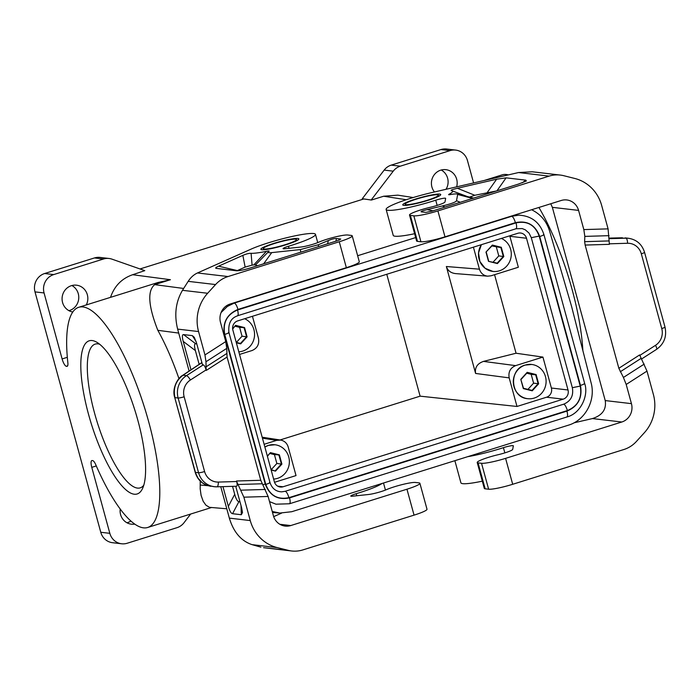 <?xml version="1.0" encoding="UTF-8"?>
<svg xmlns="http://www.w3.org/2000/svg" width="700" height="700" viewBox="0 0 700 700"><rect width="100%" height="100%" fill="white"/><g stroke="black" fill="none" stroke-linecap="round" stroke-linejoin="round"><path stroke-width="1.05" d="M543.532 234.456L543.926 234.605C539.866 222.355 531.519 215.88 518.884 215.162L511.7 216.291L234.281 303.065L227.395 306.425L221.077 312.567M269.535 501.611L275.94 504.192L289.188 503.773C290.334 503.65 290.456 501.681 289.555 497.884L566.965 411.119C567.875 414.916 567.753 416.876 566.589 416.999L566.913 416.99C581.359 413.289 588.788 394.511 584.666 383.512L584.273 383.355M272.23 511.481L279.825 513.056L291.734 511.718L568.461 425.162C585.218 420.306 595.936 400.304 591.115 382.882L571.594 306.495L549.544 230.904C546.472 221.112 540.488 214.06 531.58 209.746M357.648 255.727L415.678 237.58M517.003 406.464L509.18 377.877C508.156 371.989 510.3 367.911 515.611 365.627L542.929 357.088L551.39 388.027A7.385 7.026 96.7 0 1 546.569 397.215L517.003 406.464L420.114 396.165L280.044 439.976M420.114 396.165L386.767 274.277M362.469 199.377L362.285 198.713L371.429 200.043L383.644 196.227L397.828 195.151L413.201 197.54M140 268.957L363.816 198.957L371.429 200.043M288.925 497.656C277.681 499.957 269.964 495.556 265.773 484.444C269.281 483.289 270.541 482.597 269.57 482.379L269.981 482.528C272.029 488.504 275.931 491.61 281.671 491.846L285.206 491.286C286.501 491.698 287.735 493.824 288.925 497.656L567.385 410.559C566.195 406.726 564.961 404.609 563.657 404.197L285.206 491.286M563.666 404.197C570.841 401.135 573.729 395.631 572.337 387.686L580.23 386.094L539.192 236.093L531.291 237.685L572.337 387.686M531.3 237.685L529.051 233.109L525.289 229.81L522.183 228.568L515.673 228.769C516.819 228.646 516.95 226.686 516.04 222.889L237.58 309.986C238.49 313.784 238.359 315.744 237.204 315.866L515.988 228.769M283.071 486.771L563.194 399.158A7.385 7.026 96.7 0 0 568.015 389.979L526.505 238.245A7.385 7.026 96.7 0 0 517.816 233.284L237.694 320.898A7.385 7.026 96.7 0 0 232.873 330.085L274.382 481.819A7.385 7.026 96.7 0 0 283.071 486.771L277.62 486.133M237.58 309.986C226.949 314.519 222.67 322.674 224.735 334.451C228.244 333.287 229.513 332.605 228.532 332.377L228.944 332.526C228.043 323.592 230.904 318.036 237.527 315.858M566.965 411.119C578.13 406.359 582.628 397.793 580.457 385.429C583.966 384.274 585.235 383.582 584.255 383.355M543.926 234.605L584.666 383.512M543.524 234.447C544.495 234.675 543.226 235.366 539.718 236.521C535.316 224.858 527.214 220.237 515.41 222.653C514.229 218.82 512.986 216.702 511.683 216.291M234.273 303.065C235.568 303.467 236.81 305.594 237.991 309.426C226.835 314.186 222.338 322.744 224.507 335.116L224.017 335.256M262.692 484.741L265.239 484.015C269.649 495.688 277.751 500.308 289.555 497.884M289.039 248.299L288.479 246.26A7.385 0.893 -15.3 0 0 283.08 248.64A7.385 0.893 -15.3 0 0 284.629 248.771L300.808 247.047A11.812 1.426 -15.3 0 0 318.412 242.34L319.331 241.955A17.229 2.083 -15.3 0 1 335.151 236.976A17.229 2.083 -15.3 0 1 347.76 235.007L351.234 235.419A19.688 2.38 164.7 0 1 352.214 235.856A19.688 2.38 164.7 0 1 339.264 241.763L228.043 276.544A29.54 28.088 96.7 0 0 215.565 284.559L207.646 293.265A39.384 37.45 -83.3 0 0 198.564 331.555L204.96 354.944L205.966 361.743L226.756 348.381L227.062 357.061L260.767 480.279L268.118 496.457L243.871 497.184L250.267 520.572A39.384 37.45 -83.3 0 0 277.217 547.593L288.286 550.358A29.54 28.088 -83.3 0 0 291.655 550.979A29.54 28.088 -83.3 0 0 302.829 549.92L414.05 515.139A19.688 2.38 164.7 0 0 427 509.233L419.904 483.306A19.688 2.38 164.7 0 0 418.933 482.869L415.459 482.466A17.229 2.083 -15.3 0 0 402.841 484.426A17.229 2.083 -15.3 0 0 387.03 489.405L386.102 489.799A11.812 1.426 -15.3 0 1 368.506 494.498L352.328 496.221A7.385 0.893 164.7 0 1 350.779 496.099A7.385 0.893 164.7 0 1 356.178 493.71A36.916 4.454 -15.3 0 0 381.955 483.499M281.523 513.153L273.683 516.635M419.904 483.306A19.688 2.38 164.7 0 1 406.954 489.213L290.754 525.56A14.77 14.044 -83.3 0 1 285.162 526.085A14.77 14.044 -83.3 0 1 273.368 515.646L268.118 496.457M243.871 497.184L236.661 481.521C237.361 484.365 237.326 485.931 236.556 486.229L217.053 486.806M226.756 348.381L225.75 341.591L220.5 322.394A14.77 14.044 -83.3 0 1 230.142 304.027L346.351 267.68A19.688 2.38 164.7 0 0 359.301 261.783L352.214 235.856M205.966 361.743L206.124 369.906C205.222 366.931 204.278 365.251 203.28 364.849L202.484 364.752L196.525 342.956L194.268 337.26L192.325 335.624L196.114 341.547M250.267 520.572L229.346 518.122L220.754 486.701M189.114 371.061L177.634 329.105C174.107 314.711 175.726 301.787 182.49 290.316L188.178 281.348L215.565 284.559M235.725 486.246L241.657 507.929L242.506 512.531L241.325 514.727L241.001 505.531M232.531 486.343L234.71 494.323L228.358 506.371C229.652 510.991 231.053 513.441 232.557 513.704L241.325 514.727M228.358 506.371L222.959 486.631M191.004 369.801L183.225 341.399C181.991 336.779 182.105 334.512 183.558 334.591L192.325 335.624M199.159 364.359L195.388 350.578C194.154 345.957 194.268 343.691 195.72 343.77L196.779 343.901M234.71 494.323C236.005 498.951 237.405 501.392 238.91 501.655L239.977 501.786M210.919 486.299C202.939 484.934 197.697 480.261 195.186 472.299L198.056 478.214L202.457 482.895L206.447 485.153L214.305 486.701A19.688 18.725 96.7 0 0 216.912 486.815A4.926 1.505 88.3 0 0 216.982 486.815L236.556 486.229M195.186 472.299L174.737 397.539C171.684 388.719 177.756 377.72 182.735 375.314L183.059 375.226C175.674 380.774 172.987 388.246 174.982 397.644L178.124 398.011A4.926 0.595 164.7 0 0 184.144 396.786L204.593 471.546A14.77 14.044 96.7 0 0 218.347 482.073A4.926 1.505 88.3 0 1 216.982 486.815L214.305 486.701A19.688 18.725 96.7 0 1 198.581 472.78L178.124 398.011A19.688 18.725 96.7 0 1 186.498 375.629L203.28 364.849M446.031 189.298A13.536 12.871 96.7 0 0 447.615 178.185A13.536 12.871 96.7 0 0 441.236 170.013M473.585 182.928L467.451 160.528A14.77 14.044 96.7 0 0 455.656 150.08L446.591 149.021A14.77 14.044 96.7 0 0 441.009 149.546L391.221 165.121A14.77 14.044 96.7 0 0 384.169 170.1L362.285 198.713M484.207 180.477L502.154 174.86A115.36 32.812 72.6 0 1 508.358 174.895M538.904 207.463A115.36 32.812 72.6 0 1 582.872 350.604M371.35 199.771L393.234 171.168A14.77 14.044 96.7 0 1 400.286 166.18L450.074 150.614A14.77 14.044 96.7 0 1 455.656 150.08M110.521 297.351C114.398 286.029 121.774 278.486 132.65 274.724L144.795 270.637L111.947 259.14A14.77 14.044 -83.3 0 0 109.086 258.484L100.021 257.416A14.77 14.044 -83.3 0 0 94.43 257.95L44.643 273.516A14.77 14.044 -83.3 0 0 35 291.882L100.765 532.271A14.77 14.044 -83.3 0 0 112.551 542.71L121.616 543.778A14.77 14.044 -83.3 0 1 109.83 533.33L100.765 532.271M262.176 437.203L280.674 440.072C284.463 440.842 286.974 443.144 288.199 446.985L296.021 475.58L274.531 482.3M517.405 370.352A17.133 16.293 96.7 0 0 515.139 389.655M525.201 365.085A17.229 16.389 96.7 0 0 513.363 383.119A17.229 16.389 96.7 0 0 527.704 398.694A17.229 16.389 96.7 0 0 534.222 398.072A17.229 16.389 96.7 0 0 546.061 380.039A17.229 16.389 96.7 0 0 531.711 364.464A17.229 16.389 96.7 0 0 525.201 365.085M536.104 374.561L527.179 372.33L520.791 379.348L523.32 388.596L532.245 390.828L538.633 383.81L536.104 374.561L535.71 374.85L538.125 383.696L538.633 383.81M526.733 373.214L531.178 374.325L533.593 383.162L538.125 383.696L532.017 390.408L523.486 388.273L520.791 379.348M521.071 379.435L527.179 372.724L535.71 374.85L531.178 374.325M473.419 247.17L479.439 269.176C480.786 273.289 483.516 275.616 487.629 276.168L491.032 275.791L518.35 267.243L509.88 236.294A7.385 7.026 96.7 0 0 509.731 235.812M481.407 244.676A17.133 16.293 96.7 0 0 480.323 262.395M485.975 252.088L488.504 261.336L497.429 263.567L503.816 256.55L501.287 247.293L492.363 245.061L485.975 252.088L492.363 245.455L501.287 247.293M491.916 245.945L500.894 247.59L503.309 256.436L497.201 263.148L488.504 261.336M488.67 261.012L486.255 252.166M481.416 244.668A17.229 16.389 96.7 0 0 492.887 271.425A17.229 16.389 96.7 0 0 499.406 270.812A17.229 16.389 96.7 0 0 511.262 255.22A17.229 16.389 96.7 0 0 501.384 238.429M496.361 247.056L498.776 255.902L503.816 256.55M239.531 354.445L252.035 350.534C257.338 348.259 259.481 344.181 258.466 338.293L252.446 316.286M295.636 239.164A17.229 2.083 164.7 0 1 296.485 239.549A17.229 2.083 164.7 0 1 285.154 244.711A17.229 2.083 164.7 0 1 264.101 249.025A17.229 2.083 164.7 0 1 263.252 248.64A17.229 2.083 164.7 0 1 276.92 242.769A17.229 2.083 164.7 0 1 295.636 239.164M296.485 240.616A17.229 2.083 -15.3 0 0 296.66 240.179L296.485 239.549M266.411 251.326L253.838 264.863A47.346 5.714 164.7 0 1 252.079 265.142L251.099 253.295A31.999 3.867 -15.3 0 0 266.411 251.326C268.8 250.836 269.623 250.862 268.879 251.396A17.229 2.083 -15.3 0 0 268.389 251.79A17.229 2.083 -15.3 0 0 271.74 252.612L300.326 249.568L318.29 244.764L328.379 240.511C331.957 239.032 334.661 238.376 336.499 238.534L340.725 239.024L339.308 240.091M268.389 251.79L255.64 264.836A32.576 3.938 164.7 0 0 257.784 265.624M253.838 264.863L255.64 264.836M236.889 270.786L245.131 267.111L242.856 255.377C246.243 253.925 248.99 253.234 251.099 253.295M245.131 267.111L252.079 265.142M242.856 255.377L218.54 266.192C215.88 267.382 215.084 268.109 216.16 268.371L236.215 270.743C238.831 270.988 243.845 269.955 251.256 267.662L337.733 240.616L340.725 239.024M288.479 246.26A36.916 4.454 -15.3 0 0 315.481 234.351A36.916 4.454 -15.3 0 0 290.456 236.836A36.916 4.454 -15.3 0 0 251.213 249.069L197.487 272.965C193.804 274.636 190.706 277.428 188.178 281.348M288.286 550.358L263.576 547.689L291.655 550.979M260.899 547.155L252.061 544.644C241.176 541.03 233.599 532.192 229.346 518.122M263.252 248.64L263.428 249.27A17.229 2.083 -15.3 0 0 263.795 249.559M578.576 210.403L583.826 229.591L608.081 228.865L601.676 205.476A39.384 37.45 -83.3 0 0 574.726 178.447L563.666 175.683A29.54 28.088 -83.3 0 0 560.289 175.07A29.54 28.088 -83.3 0 0 549.115 176.12L437.902 210.91A19.688 2.38 -15.3 0 1 413.84 215.836L410.366 215.425A17.229 2.083 164.7 0 1 409.509 215.04L416.605 240.966A17.229 2.083 164.7 0 0 417.454 241.351L420.936 241.763A19.688 2.38 -15.3 0 0 444.99 236.828L561.199 200.489A14.77 14.044 -83.3 0 1 566.79 199.955A14.77 14.044 -83.3 0 1 578.576 210.403L552.361 207.331L550.76 203.752M437.159 205.424L435.733 200.2A7.385 0.893 -15.3 0 1 445.646 198.354A7.385 0.893 -15.3 0 1 445.646 198.406L444.99 201.95A11.812 1.426 164.7 0 1 431.121 207.086L429.73 207.419A17.229 2.083 164.7 0 0 409.509 215.04M560.289 175.07L532.21 171.78L518.56 172.541L431.839 192.57A36.916 4.454 164.7 0 0 386.137 209.457A36.916 4.454 164.7 0 0 435.733 200.2M608.081 228.865L609.385 244.335L585.139 245.061L618.844 368.279L639.642 354.926L646.992 371.096L626.194 384.457L631.444 403.646A14.77 14.044 -83.3 0 1 621.801 422.012L592.419 418.574C602.298 415.38 606.567 409.386 605.229 400.575L552.361 207.331M583.826 229.591L584.832 236.39L584.631 241.666L608.886 240.931M622.431 237.773L608.991 238.123L625.966 238.175L608.965 238.682M467.626 456.698A36.916 4.454 164.7 0 0 503.423 447.659A7.385 0.893 164.7 0 1 513.345 445.804A7.385 0.893 164.7 0 1 513.345 445.856L512.689 449.4A11.812 1.426 164.7 0 1 498.82 454.545L497.429 454.877A17.229 2.083 164.7 0 0 477.207 462.499A17.229 2.083 164.7 0 0 478.065 462.884L485.153 488.81L488.626 489.213A19.688 2.38 -15.3 0 0 512.689 484.286L623.901 449.505A29.54 28.088 96.7 0 0 636.379 441.49L644.306 432.784A39.384 37.45 -83.3 0 0 653.389 394.494L646.992 371.096M478.065 462.884L481.539 463.286A19.688 2.38 -15.3 0 0 505.593 458.36L621.801 422.012M482.317 481.162A36.916 4.454 164.7 0 1 460.924 482.843L454.869 460.696M485.153 488.81A17.229 2.083 164.7 0 1 484.304 488.425L477.207 462.499M405.983 204.654A17.229 2.083 164.7 0 1 405.134 204.269A17.229 2.083 164.7 0 1 416.465 199.097A17.229 2.083 164.7 0 1 437.517 194.793A17.229 2.083 164.7 0 1 438.366 195.178A17.229 2.083 164.7 0 1 424.699 201.049A17.229 2.083 164.7 0 1 405.983 204.654M405.676 205.188A17.229 2.083 164.7 0 1 405.3 204.899L405.134 204.269M456.636 186.847A13.536 12.871 96.7 0 0 456.68 179.244A13.536 12.871 96.7 0 0 454.081 174.195A13.536 12.871 96.7 0 0 445.874 169.671A13.536 12.871 96.7 0 0 431.909 186.996A13.536 12.871 96.7 0 0 434.455 191.966M448.787 194.731L449.242 194.136A31.999 3.867 -15.3 0 0 451.701 190.68A31.999 3.867 -15.3 0 0 451.465 190.627C450.214 190.295 452.183 189.516 457.38 188.274L496.633 179.209L506.1 177.844L525.831 180.154L526.365 181.002L518.35 184.117L431.874 211.173L425.854 212.398L421.391 211.873C420.271 211.575 422.196 210.831 427.158 209.615L442.348 205.966C451.334 203.779 456.059 202.029 456.505 200.716L457.669 194.46A17.229 2.083 -15.3 0 0 457.179 194.014A17.229 2.083 -15.3 0 0 450.713 194.521C448.569 194.898 448.079 194.766 449.242 194.136L451.168 194.442M468.816 197.356L474.81 195.274L496.431 190.977M451.832 190.715L467.241 196.516M414.619 233.713A36.916 4.454 164.7 0 1 393.234 235.384L386.137 209.457M438.366 195.178L438.541 195.808A17.229 2.083 164.7 0 1 438.366 196.236M72.817 311.999A13.536 12.871 -83.3 0 1 62.571 302.514A13.536 12.871 -83.3 0 1 62.221 296.756A13.536 12.871 -83.3 0 1 76.536 285.189A13.536 12.871 -83.3 0 1 87.343 294.761A13.536 12.871 -83.3 0 1 86.293 304.929M67.322 357.306L62.116 358.934L44.065 292.95A14.77 14.044 -83.3 0 1 53.708 274.584L103.495 259.009A14.77 14.044 -83.3 0 1 109.086 258.484M62.116 358.934A7.385 2.1 -107.4 0 0 66.316 366.275L66.885 366.336A7.385 2.1 -107.4 0 0 67.156 366.319A7.385 2.1 -107.4 0 0 67.856 362.766A115.36 32.812 72.6 0 1 78.767 307.283L158.051 282.485L170.424 279.72L154.7 284.637C147.236 290.745 148.278 305.97 157.832 330.321C165.576 344.277 172.62 360.386 178.955 378.648M273.63 479.071A17.229 16.389 96.7 0 0 277.489 478.371A17.229 16.389 96.7 0 0 289.328 460.338A17.229 16.389 96.7 0 0 274.977 444.762A17.229 16.389 96.7 0 0 268.459 445.384A17.229 16.389 96.7 0 0 264.863 447.02M271.162 470.041L275.511 471.126L281.899 464.109L279.37 454.86L270.445 452.629L267.33 456.05M71.899 285.53A13.536 12.871 -83.3 0 1 75.495 288.444A13.536 12.871 -83.3 0 1 78.277 293.703A13.536 12.871 -83.3 0 1 68.95 310.678M126.98 522.778A13.536 12.871 96.7 0 0 130.83 521.01M134.225 494.218A80.237 22.82 72.6 0 1 88.576 414.505A80.237 22.82 72.6 0 1 92.19 340.559A80.237 22.82 72.6 0 1 96.793 342.239A80.237 22.82 72.6 0 1 134.986 410.576A80.237 22.82 72.6 0 1 142.546 488.504A80.237 22.82 72.6 0 1 134.225 494.218M109.83 533.33L91.779 467.346A7.385 2.1 72.6 0 1 91.84 460.565A7.385 2.1 72.6 0 1 92.103 460.539L92.671 460.609A7.385 2.1 -107.4 0 1 95.725 464.651A115.36 32.812 72.6 0 0 147.648 527.494A115.36 32.812 72.6 0 0 144.524 407.592A115.36 32.812 72.6 0 0 78.767 307.283M226.791 508.786L209.484 507.325L205.905 505.164L203.184 501.296L201.075 495.302L200.191 488.845L200.226 481.058M143.771 485.214A75.32 21.42 72.6 0 1 140.192 487.865A75.32 21.42 72.6 0 1 137.436 488.093A75.32 21.42 72.6 0 1 94.596 413.271A75.32 21.42 72.6 0 1 95.226 344.102A75.32 21.42 72.6 0 1 97.983 343.866A75.32 21.42 72.6 0 1 99.68 344.243M574.061 422.809L592.419 418.574M644.219 364.096L623.42 377.457L618.844 368.279M623.42 377.457L626.194 384.457M585.139 245.061L584.631 241.666M121.616 543.778A14.77 14.044 -83.3 0 0 127.207 543.244L176.995 527.678A14.77 14.044 96.7 0 0 184.048 522.69L190.662 514.036M264.11 444.29L276.614 440.379L262.439 438.174M280.674 440.072L276.614 440.379M271.049 469.648L275.511 471.126M238.814 351.811A17.229 16.389 96.7 0 0 242.672 351.111A17.229 16.389 96.7 0 0 254.529 335.519A17.229 16.389 96.7 0 0 244.65 318.727M236.346 342.781L240.695 343.866L247.082 336.849L244.554 327.591L235.629 325.36L232.619 328.668M235.629 325.36L232.662 329.017M236.233 342.387L240.468 343.446L246.575 336.735L244.16 327.889L235.629 325.754M236.381 342.422L242.043 336.201L239.627 327.355L244.554 327.591M242.043 336.201L247.082 336.849M270.445 452.629L267.409 456.347M275.284 470.706L281.391 463.995L278.967 455.149L270.445 453.023M271.197 469.683L276.859 463.47L274.435 454.624L279.37 454.86M276.859 463.47L281.899 464.109M120.216 509.066A13.536 12.871 96.7 0 0 120.593 514.614A13.536 12.871 96.7 0 0 123.2 519.663A13.536 12.871 96.7 0 0 131.407 524.186A13.536 12.871 96.7 0 0 134.732 524.125M533.593 383.162L527.931 389.384M274.435 454.624L269.999 453.512M498.776 255.902L493.115 262.124M239.627 327.355L235.182 326.252M479.439 269.176L446.355 266.516L475.606 373.45C474.679 367.57 477.312 363.554 483.499 361.392L516.058 353.238L542.929 357.088M494.567 274.68L516.058 353.238M446.355 266.516C447.729 270.637 450.765 272.991 455.464 273.586L487.629 276.168M539.192 236.093C535.001 224.989 527.284 220.588 516.04 222.889M567.385 410.559C578.008 406.026 582.295 397.871 580.23 386.094M265.773 484.444L224.735 334.451M580.457 385.429L539.718 236.521M515.41 222.653L237.991 309.426M224.507 335.116L265.239 484.015M290.754 525.56L279.851 524.282M356.178 493.71L356.738 495.749M265.344 489.449L241.098 490.175M204.96 354.944L225.75 341.591M226.555 353.658L205.765 367.019M227.062 357.061L206.264 370.414M260.767 480.279L236.521 481.005M262.159 483.779L237.904 484.505M198.564 331.555L177.634 329.105M204.593 471.546A4.926 0.595 164.7 0 1 198.581 472.78L195.431 472.404L174.737 397.539M201.906 362.644L183.059 375.226L186.498 375.629A4.926 1.199 -122.7 0 1 190.418 379.995A14.77 14.044 96.7 0 0 184.144 396.786M190.418 379.995L206.124 369.906M218.347 482.073L236.661 481.521M238.91 501.655L232.557 513.704M195.72 343.77L183.558 334.591M195.388 350.578L183.225 341.399M339.264 241.763L346.351 267.68M384.169 170.1L393.234 171.168M170.424 279.72L132.65 274.724M154.7 284.637L183.662 288.461M406.254 199.736L383.644 196.227M391.221 165.121L400.286 166.18M546.569 397.215L563.194 399.158M551.39 388.027L568.015 389.979M441.009 149.546L450.074 150.614M328.379 240.511L327.574 243.793M318.596 246.601L318.29 244.764M300.326 249.568L300.764 252.175M271.74 252.612L263.655 263.786M237.352 270.567L218.54 266.192M336.499 238.534L335.842 241.203M197.487 272.965L228.043 276.544M207.646 293.265L182.49 290.316M277.217 547.593L252.061 544.644M414.05 515.139L406.954 489.213M509.88 236.294L526.505 238.245M273.822 243.39A19.688 2.38 -15.3 0 0 261.852 249.734A19.688 2.38 -15.3 0 0 285.915 244.807A19.688 2.38 -15.3 0 0 297.885 238.464A19.688 2.38 -15.3 0 0 273.822 243.39M417.454 241.351L410.366 215.425M413.84 215.836L420.936 241.763M437.902 210.91L444.99 236.828M549.115 176.12L518.56 172.541M584.832 236.39L609.079 235.664M625.188 237.886L628.582 238.289A19.688 18.725 96.7 0 0 625.966 238.175A4.926 1.505 -91.7 0 1 627.559 243.267L609.254 243.819M628.582 238.289C636.668 239.636 641.988 244.309 644.551 252.315A4.926 0.595 -15.3 0 1 641.314 253.794A14.77 14.044 96.7 0 0 627.559 243.267M656.635 349.309A4.926 1.199 57.3 0 0 655.48 345.345A14.77 14.044 96.7 0 0 661.762 328.554A4.926 0.595 -15.3 0 0 665 327.075C666.986 336.368 664.195 343.779 656.635 349.309L641.401 359.1M655.48 345.345L639.782 355.434M641.314 253.794L661.762 328.554M512.689 484.286L505.593 458.36M488.626 489.213L481.539 463.286M503.423 447.659L504.858 452.883M457.38 188.274L474.81 195.274M496.633 179.209L487.358 192.377M457.669 194.46L472.614 198.424M456.505 200.716L460.25 202.291M506.1 177.844L496.974 190.803M522.288 182.814L525.831 180.154M433.002 210.814L427.158 209.615M444.981 207.069L442.348 205.966M157.832 330.321L178.719 333.078M44.065 292.95L35 291.882M207.839 485.66L200.165 485.039M620.235 371.787L641.025 358.426M631.444 403.646L605.229 400.575M427.796 200.428A19.688 2.38 164.7 0 1 403.734 205.354A19.688 2.38 164.7 0 1 415.704 199.01A19.688 2.38 164.7 0 1 439.766 194.084A19.688 2.38 164.7 0 1 427.796 200.428M67.392 366.179L66.885 366.336M53.708 274.584L44.643 273.516M103.495 259.009L94.43 257.95M67.62 365.864L66.316 366.275M91.779 467.346L96.285 465.938M509.18 377.877L475.606 373.45M515.611 365.627L483.499 361.392M269.981 482.528L228.944 332.526M289.494 503.764L566.913 416.99M383.504 483.009L385.438 490.07M182.735 375.314L201.88 362.539M527.704 398.694C510.466 397.74 508.305 369.259 525.166 365.085L531.711 364.464M492.887 271.425L485.144 268.293L479.903 261.546L478.529 252.936L481.373 244.685M317.739 242.611L315.481 234.351M263.909 249.594L263.716 249.559C261.196 250.154 274.514 248.596 285.731 244.816C296.144 241.412 295.89 240.844 296.555 240.572L296.406 240.704M644.551 252.315L665 327.075M457.179 194.014L473.637 198.109M451.701 190.68L452.384 190.846M264.854 447.002L268.433 445.384L274.977 444.762M272.501 512.47L279.825 513.056M438.287 196.332L427.613 200.445C415.398 204.487 402.658 205.756 405.598 205.179L405.79 205.214M211.409 507.552L147.648 527.494"/></g></svg>
